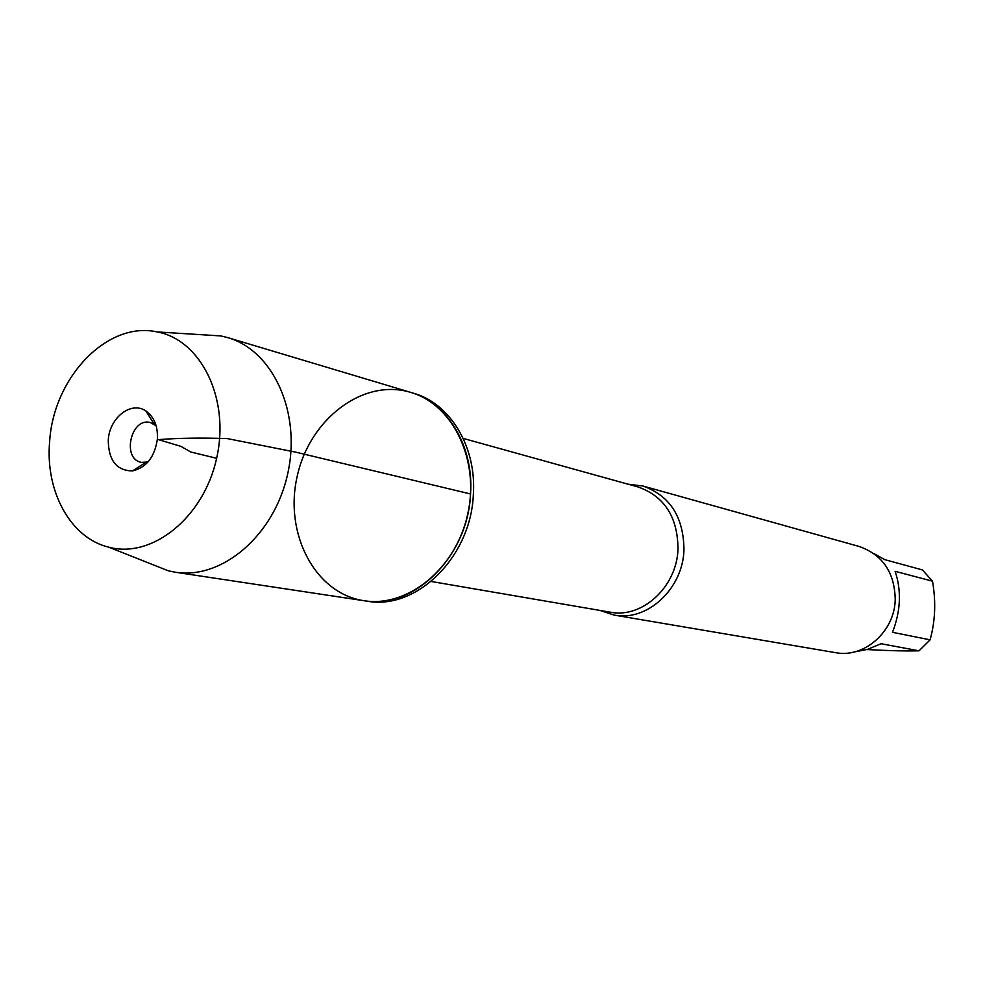 <?xml version="1.0" encoding="UTF-8"?>
<svg xmlns="http://www.w3.org/2000/svg" width="984" height="984" viewBox="0 0 984 984"><rect width="100%" height="100%" fill="white"/><g stroke="black" fill="none" stroke-linecap="round" stroke-linejoin="round"><path stroke-width="1.48" d="M473.341 494.644C476.736 447.093 450.328 403.502 413.514 393.219L410.648 392.37C447.523 402.653 473.944 446.33 470.549 493.968C468.077 556.71 413.452 610.08 363.994 600.707C315.052 593.586 283.921 533.549 297.193 476.354C309.591 418.95 363.342 377.93 410.648 392.37C453.193 404.559 480.032 460.352 467.634 514.521C455.752 568.801 407.671 607.817 363.994 600.707L366.946 601.15C416.343 610.51 470.881 557.251 473.341 494.644M628.075 484.189L642.97 486.034C670.006 495.715 683.659 517.018 683.966 549.958C682.847 589.01 647.054 621.814 614.065 615.074L599.822 610.388M614.065 615.074L835.416 652.638C864.087 658.419 894.628 631.716 895.231 599.613C894.69 572.504 882.673 554.792 859.192 546.477L642.97 486.034M873.829 553.512L884.739 559.638L922.414 569.933L932.5 581.187C936.091 601.716 935.28 621.273 930.077 639.846L919.031 650.818C905.87 651.162 888.503 650.744 866.929 649.551M932.5 581.187L895.12 571.31C901.602 590.621 900.729 610.953 892.5 632.306L930.077 639.846M919.031 650.818L881.098 643.733L867.347 649.415L853.854 652.06M150.749 563.844L168.239 570.794L175.263 572.221C221.941 579.884 274.167 535.517 287.611 474.202C301.596 413.009 273.281 350.612 227.796 337.635L220.834 335.925L202.064 334.744M49.63 441.791C45.166 491.508 70.639 538.223 108.904 547.227C152.2 558.851 203.713 517.498 216.628 458.298C230.195 399.258 201.24 339.886 157.12 331.928C107.391 320.698 53.333 377.462 49.63 441.791M148.018 461.963L141.438 462.382C121.462 459.097 130.897 416.995 150.355 422.554L156.136 425.74M108.277 440.168C108.498 460.438 116.579 470.684 132.532 470.918C146.542 467.511 154.832 456.822 157.403 438.827C157.932 426.146 154.107 416.884 145.94 411.029C131.241 400.623 109.322 417.782 108.277 440.168M216.628 458.298L190.736 451.988L181.031 446.404L158.449 439.627C178.399 438.052 201.351 437.708 227.292 438.581L295.544 452.111L470.549 493.968M431.164 581.47L610.178 612.171C642.158 618.764 676.906 586.919 678.001 549.023C677.718 517.031 664.458 496.354 638.21 487.006L463.206 438.409M175.263 572.221L363.994 600.707M227.796 337.635L410.648 392.37M108.904 547.227L168.239 570.794M157.12 331.928L220.834 335.925M155.509 423.772L153.652 423.329M146.616 463.476L144.746 463.083M154.193 424.202L145.94 411.029M145.62 462.517L132.532 470.918"/></g></svg>
